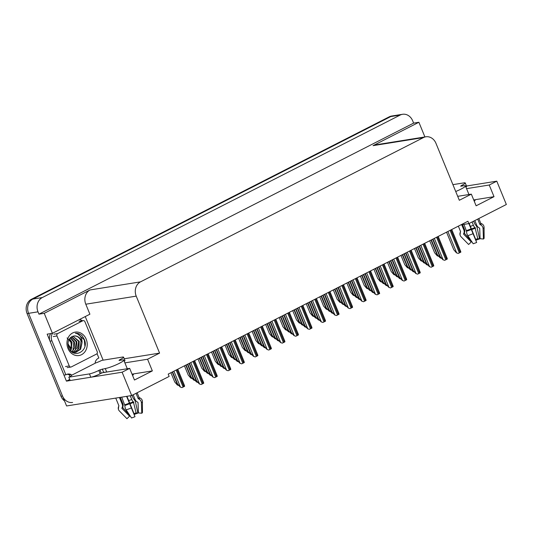 <?xml version="1.0" encoding="UTF-8"?>
<svg xmlns="http://www.w3.org/2000/svg" width="533" height="533" viewBox="0 0 533 533"><rect width="100%" height="100%" fill="white"/><g stroke="black" fill="none" stroke-linecap="round" stroke-linejoin="round"><path stroke-width="0.8" d="M102.469 372.687A11.639 1.619 -22.3 0 0 103.255 372.594L129.672 368.363L122.124 372.214L131.691 395.539L66.585 405.966L28.595 313.337A10.913 9.294 -99.1 0 1 32.886 299.06L390.769 116.567A10.913 9.294 -99.1 0 1 393.147 115.794A10.913 9.294 -99.1 0 0 390.769 116.567L32.886 299.06A10.913 9.294 -99.1 0 0 28.595 313.337L62.488 395.966A10.913 9.294 -99.1 0 0 72.601 402.462M69.743 379.443L66.432 381.135L47.164 334.151L52.427 333.312L89.897 314.204L85.793 304.21A10.913 9.294 80.9 0 1 90.084 289.939L44.232 313.317L52.427 333.312M85.253 316.575L103.129 360.168M457.7 196.324L471.339 194.145L459.319 200.275L435.954 143.297A10.913 9.294 80.9 0 0 425.84 136.801L375.412 144.876A10.913 9.294 80.9 0 0 373.04 145.656L418.891 122.27L413.621 123.116L38.962 314.164L38.003 311.832A10.913 9.294 -99.1 0 1 42.294 297.554L400.176 115.061A10.913 9.294 -99.1 0 1 402.555 114.289A10.913 9.294 -99.1 0 1 412.669 120.784L413.621 123.116M424.914 136.948L418.891 122.27M460.825 224.886L468.887 223.594L506.35 204.492L496.783 181.167L465.536 186.17M122.124 372.214L66.432 381.135M44.232 313.317L38.962 314.164M131.691 395.539L169.154 376.431L168.201 374.099L467.927 221.262L476.662 242.475L468.933 223.574M425.84 136.801A10.913 9.294 80.9 0 0 423.462 137.581L140.512 281.864A10.913 9.294 80.9 0 0 136.221 296.135L159.587 353.113L124.236 358.769M159.587 353.113L147.568 359.242L124.889 362.873M496.783 181.167L489.234 185.018L466.555 188.649M129.672 368.363L134.456 380.029L152.351 370.901L147.568 359.242M471.339 194.145L476.122 205.805L494.018 196.677L489.234 185.018M494.018 196.677L473.717 199.928A11.639 1.619 157.7 0 1 475.063 200.155A11.639 1.619 157.7 0 1 474.257 201.247M152.351 370.901L132.044 374.153A11.639 1.619 157.7 0 1 133.397 374.373A11.639 1.619 157.7 0 1 132.59 375.472M64.52 400.929A10.913 9.294 -99.1 0 1 60.982 396.206L27.09 313.577A10.913 9.294 -99.1 0 1 31.38 299.306L389.263 116.814A10.913 9.294 -99.1 0 1 391.642 116.034L402.555 114.289M422.662 261.496L421.17 260.844L422.776 261.483M414.507 248.505L418.298 257.752L420.983 260.87M438.985 256.52L437.493 255.86L439.105 256.5M429.698 240.756L434.622 252.769L437.307 255.893M441.784 258.438L440.098 257.812L441.897 258.418M431.357 239.91L437.413 254.687L440.098 257.812M456.428 252.829L458.22 253.441L456.428 252.829L453.743 249.711L446.547 232.168M460.245 250.95L460.885 252.082L458.22 253.441M455.722 191.507A10.913 1.519 -22.3 0 0 460.972 189.122A10.913 1.519 -22.3 0 0 465.422 185.884A10.913 1.519 -22.3 0 0 463.717 185.751L460.705 186.23L461.158 185.671L461.351 186.13M474.823 220.569L476.795 225.386A3.998 3.511 -127.2 0 0 479.04 227.744L479.707 228.291L480.08 238.717L483.438 239.024L483.065 228.597A3.998 3.511 -127.2 0 0 480.506 224.793L479.867 224.373L477.708 219.096M478.807 218.537L480.759 223.287A0.366 0.36 165.7 0 0 480.973 223.487L481.432 223.653A3.998 3.958 -14.3 0 1 483.957 226.398L484.084 227.418A12.439 1.732 -22.3 0 1 483.065 228.597M472.065 221.975L473.424 225.292A3.998 1.832 71.9 0 0 475.05 227.631L477.761 238.651L479.56 238.917L477.295 228.437A3.998 1.832 71.9 0 0 475.223 224.646L473.57 221.208M458.353 226.145L460.552 231.509A0.366 0.36 -14.3 0 1 460.539 231.802L460.325 232.241A3.998 3.958 165.7 0 0 461.038 236.732L468.627 244.487L471.239 241.975L463.657 234.214A0.366 0.36 -14.3 0 1 463.59 233.807L463.803 233.367A3.998 3.958 165.7 0 0 463.917 230.136L461.705 224.746M476.662 242.475A8.361 1.166 -22.3 0 1 473.184 243.761L467.821 235.646A3.998 1.832 -108.1 0 1 466.535 231.249L463.963 224.386M477.761 238.651A4.99 0.693 -22.3 0 0 475.689 239.417L469.187 223.44M462.544 224.613L464.51 229.41A3.998 3.511 52.8 0 1 464.503 232.508L464.39 233.307L471.645 241.476A4.99 0.693 -22.3 0 0 471.445 241.642A4.99 0.693 -22.3 0 0 471.239 241.975M483.438 239.024A8.361 1.166 -22.3 0 0 484.124 238.231A8.361 1.166 -22.3 0 0 484.117 238.184M471.645 241.476L471.305 241.795M479.56 238.917A8.361 1.166 -22.3 0 0 476.082 240.196L475.689 239.417M452.91 184.645L464.11 182.852A7.275 1.013 157.7 0 1 465.249 182.939L466.615 186.27A7.275 1.013 157.7 0 1 465.915 187.103M465.249 182.939A7.275 1.013 157.7 0 1 462.278 185.098L461.158 185.671M409.131 268.399L407.638 267.739L409.244 268.379M400.976 255.407L404.767 264.654L407.452 267.773M395.599 275.301L394.107 274.642L395.713 275.281M387.444 262.303L391.235 271.55L393.92 274.675M382.068 282.204L380.389 281.571L382.181 282.184M373.906 269.205L377.704 278.453L380.389 281.571M368.536 289.099L367.044 288.446L368.649 289.086M360.375 276.107L364.172 285.355L366.851 288.473M425.454 263.422L423.775 262.789L425.567 263.402M416.166 247.658L421.09 259.671L423.775 262.789M411.922 270.318L410.243 269.691L412.036 270.298M402.635 254.561L407.558 266.573L410.243 269.691M398.391 277.22L396.898 276.56L398.504 277.2M389.097 261.463L394.027 273.469L396.712 276.594M384.859 284.122L383.367 283.463L384.973 284.102M375.565 268.359L380.495 280.371L383.18 283.496M428.246 265.341L426.753 264.681L428.359 265.321M417.825 246.812L423.882 261.59L426.567 264.714M414.714 272.236L413.222 271.583L414.827 272.223M404.294 253.715L410.35 268.492L413.035 271.61M401.182 279.139L399.503 278.512L401.296 279.119M390.756 260.617L396.819 275.394L399.503 278.512M387.651 286.041L386.159 285.382L387.764 286.021M377.224 267.513L383.287 282.29L385.972 285.415M106.713 372.041L103.629 372.34L101.29 373.207L99.924 369.875L105.267 368.53A10.913 1.519 -22.3 0 0 119.305 363.346A10.913 1.519 -22.3 0 0 123.749 360.108A10.913 1.519 -22.3 0 0 122.044 359.975L119.039 360.455L119.492 359.895L119.678 360.348M133.157 394.793L135.129 399.603A3.998 3.511 -127.2 0 0 137.374 401.969L138.04 402.515L138.407 412.935L141.771 413.248L141.398 402.821A3.998 3.511 -127.2 0 0 138.84 399.017L138.2 398.597L136.035 393.321M137.141 392.761L139.086 397.511A0.366 0.36 165.7 0 0 139.3 397.711L139.766 397.878A3.998 3.958 -14.3 0 1 142.291 400.616L142.418 401.642A12.439 1.732 -22.3 0 1 141.398 402.821M130.225 395.772L131.758 399.517A3.998 1.832 71.9 0 0 133.383 401.855L136.095 412.875L137.887 413.142L135.629 402.662A3.998 1.832 71.9 0 0 133.556 398.871L131.898 395.433M115.748 398.091L118.879 405.733A0.366 0.36 -14.3 0 1 118.872 406.026L118.652 406.466A3.998 3.958 165.7 0 0 119.372 410.956L126.954 418.711L129.572 416.2L121.984 408.438A0.366 0.36 -14.3 0 1 121.924 408.031L122.137 407.592A3.998 3.958 165.7 0 0 122.25 404.36L119.439 397.498M126.594 396.352L134.996 416.699A8.361 1.166 -22.3 0 1 131.518 417.985L126.154 409.87A3.998 1.832 -108.1 0 1 124.869 405.473L121.697 397.138M136.095 412.875A4.99 0.693 -22.3 0 0 134.023 413.641L126.954 396.299M120.271 397.365L122.843 403.634A3.998 3.511 52.8 0 1 122.837 406.732L122.723 407.532L129.979 415.7A4.99 0.693 -22.3 0 0 129.779 415.867A4.99 0.693 -22.3 0 0 129.572 416.2M134.996 416.699L126.667 396.345M141.771 413.248A8.361 1.166 -22.3 0 0 142.458 412.455A8.361 1.166 -22.3 0 0 142.451 412.409M129.979 415.7L129.639 416.02M137.887 413.142A8.361 1.166 -22.3 0 0 134.409 414.421L134.023 413.641M99.924 369.875L98.805 370.442A7.275 1.013 157.7 0 1 89.451 373.9L68.824 377.197A7.275 1.013 157.7 0 0 71.795 375.159L95.84 362.9A7.275 1.013 157.7 0 0 101.816 360.375L122.443 357.07A7.275 1.013 157.7 0 1 123.576 357.163L124.942 360.495A7.275 1.013 157.7 0 1 124.249 361.321M101.29 373.207L100.171 373.773A7.275 1.013 157.7 0 1 90.817 377.231L70.189 380.529L68.824 377.197M123.576 357.163A7.275 1.013 157.7 0 1 120.611 359.322L119.492 359.895M50.695 333.585A7.275 6.196 80.9 0 0 50.029 341.147L63.967 375.139L65.852 374.832A7.275 6.196 -99.1 0 1 67.884 374.059A7.275 6.196 -99.1 0 1 71.142 374.552L71.415 375.219M50.029 341.147L51.914 340.847A7.275 6.196 -99.1 0 1 52.634 333.205M79.25 319.633A7.275 6.196 -99.1 0 1 82.388 320.759M95.46 362.96L95.187 362.293A7.275 6.196 -99.1 0 1 98.845 358.009L97.039 353.606M70.05 376.538A3.638 1.839 63 0 1 69.537 375.518L69.263 374.852L71.142 374.552M66.958 374.293A7.275 6.196 -99.1 0 1 69.263 374.852M51.914 340.847L65.852 374.832M67.065 337.922L70.909 342.293L71.708 348.102M86.206 339.181A11.859 10.1 -99.1 0 1 81.549 354.692A11.859 10.1 -99.1 0 1 67.977 348.475A11.859 10.1 -99.1 0 1 72.635 332.965A11.859 10.1 -99.1 0 1 86.206 339.181M68.677 347.609C73.074 359.635 89.231 351.134 84.48 339.821L82.209 335.897C80.19 333.978 77.925 333.098 75.4 333.265C78.957 333.871 81.156 336.363 82.002 340.734L82.049 342.626A8.222 7.002 80.9 0 0 81.529 340.907A8.222 7.002 80.9 0 0 73.907 336.01A8.222 7.002 80.9 0 0 73.454 336.103C68.67 337.822 67.078 341.66 68.677 347.609M71.389 351.514L75.886 352.346L80.636 349.228L82.049 342.626M72.375 352.266L75.886 352.346M75.586 352.386L80.13 349.188L81.016 340.993C79.35 337.189 76.832 335.557 73.454 336.103M74.367 352.413L77.738 349.568L78.624 341.373L73.188 336.396L72.555 336.336M74.673 352.426L78.917 348.415L79.224 341.28L72.868 336.236M73.114 352.206L75.353 349.954L76.232 341.753L71.375 336.903M73.427 352.28L76.885 347.902L76.832 341.66L71.662 336.736M71.815 351.733L72.961 350.334L73.847 342.139L70.269 337.789M72.142 351.88L74.72 347.529L74.44 342.039L70.536 337.529M70.576 350.707L71.455 342.519L69.223 339.121M70.882 351.034L72.055 342.426L69.477 338.735M56.964 335.963A1.819 1.546 -99.1 0 1 57.677 333.585L82.842 320.753A1.819 1.546 -99.1 0 1 84.92 321.705L97.219 351.693A1.819 1.546 -99.1 0 1 96.506 354.072L71.342 366.904A1.819 1.546 -99.1 0 1 69.263 365.951L56.964 335.963L53.2 336.57M84.894 346.064L84.281 339.794L77.065 333.325L75.4 333.265M442.89 259.731L444.689 260.337L442.89 259.731L440.211 256.613L433.016 239.07M446.714 257.845L447.354 258.978L444.689 260.337M429.358 266.633L431.157 267.24L429.358 266.633L426.673 263.509L419.484 245.966M433.182 264.748L433.822 265.88L431.157 267.24M415.827 273.529L417.619 274.142L415.827 273.529L413.142 270.411L405.946 252.869M419.651 271.65L420.29 272.783L417.619 274.142M402.295 280.431L404.087 281.044L402.295 280.431L399.61 277.313L392.415 259.771M406.119 278.546L406.752 279.678L404.087 281.044M388.764 287.334L390.556 287.94L388.764 287.334L386.079 284.209L378.883 266.667M392.588 285.448L393.221 286.581L390.556 287.94M375.232 294.236L377.024 294.842L375.232 294.236L372.547 291.111L365.352 273.569M379.05 292.351L379.689 293.483L377.024 294.842M361.7 301.132L363.493 301.745L361.7 301.132L359.015 298.014L351.82 280.471M365.518 299.253L366.158 300.385L363.493 301.745M348.162 308.034L349.961 308.64L348.162 308.034L345.484 304.916L338.288 287.374M351.987 306.149L352.626 307.281L349.961 308.64M334.631 314.936L336.43 315.543L334.631 314.936L331.946 311.812L324.757 294.269M338.455 313.051L339.095 314.184L336.43 315.543M321.099 321.839L322.891 322.445L321.099 321.839L318.414 318.714L311.219 301.172M324.923 319.953L325.563 321.086L322.891 322.445M307.568 328.734L309.36 329.347L307.568 328.734L304.883 325.616L297.687 308.074M311.392 326.856L312.025 327.988L309.36 329.347M294.036 335.637L295.828 336.243L294.036 335.637L291.351 332.519L284.156 314.97M297.86 333.751L298.493 334.884L295.828 336.243M280.505 342.539L282.297 343.145L280.505 342.539L277.82 339.414L270.624 321.872M284.322 340.654L284.962 341.786L282.297 343.145M266.973 349.435L268.765 350.048L266.973 349.435L264.288 346.317L257.093 328.774M270.791 347.556L271.43 348.689L268.765 350.048M253.435 356.337L255.234 356.943L253.435 356.337L250.757 353.219L243.561 335.677M257.259 354.452L257.899 355.584L255.234 356.943M239.903 363.24L241.696 363.846L239.903 363.24L237.218 360.115L230.023 342.572M243.728 361.354L244.367 362.487L241.696 363.846M226.372 370.142L228.164 370.748L226.372 370.142L223.687 367.017L216.491 349.475M230.196 368.256L230.836 369.389L228.164 370.748M212.84 377.038L214.632 377.65L212.84 377.038L210.155 373.919L202.96 356.377M216.665 375.159L217.297 376.291L214.632 377.65M199.309 383.94L201.101 384.546L199.309 383.94L196.624 380.822L189.428 363.279M203.133 382.054L203.766 383.187L201.101 384.546M354.998 296.002L353.506 295.342L355.118 295.982M346.843 283.01L350.634 292.251L353.319 295.375M341.466 302.904L339.974 302.244L341.58 302.884M333.312 289.905L337.103 299.153L339.788 302.278M327.935 309.8L326.443 309.147L328.048 309.786M319.78 296.808L323.571 306.055L326.256 309.173M371.328 291.018L369.835 290.365L371.441 291.005M362.034 275.261L366.964 287.274L369.642 290.392M357.796 297.92L356.111 297.294L357.91 297.9M348.502 282.164L353.426 294.176L356.111 297.294M344.258 304.823L342.766 304.163L344.371 304.803M334.971 289.059L339.894 301.072L342.579 304.196M330.726 311.725L329.048 311.092L330.84 311.705M321.439 295.962L326.363 307.974L329.048 311.092M374.119 292.943L372.44 292.311L374.233 292.923M363.693 274.415L369.755 289.192L372.44 292.311M360.588 299.839L359.095 299.186L360.701 299.826M350.161 281.317L356.224 296.095L358.902 299.213M347.05 306.741L345.557 306.082L347.17 306.722M336.629 288.213L342.686 302.991L345.371 306.115M333.518 313.644L332.026 312.984L333.631 313.624M323.098 295.115L329.154 309.893L331.839 313.018M314.403 316.702L312.724 316.076L314.517 316.682M306.248 303.71L310.039 312.958L312.724 316.076M300.872 323.604L299.379 322.945L300.985 323.584M292.717 310.606L296.508 319.853L299.193 322.978M287.34 330.507L285.848 329.847L287.454 330.487M279.179 317.508L282.976 326.756L285.661 329.88M273.809 337.402L272.316 336.749L273.922 337.389M265.647 324.41L269.445 333.658L272.123 336.776M260.271 344.305L258.778 343.645L260.39 344.285M252.116 331.313L255.907 340.56L258.592 343.678M246.739 351.207L245.247 350.547L246.852 351.187M238.584 338.208L242.375 347.456L245.06 350.581M317.195 318.621L315.703 317.968L317.308 318.607M307.907 302.864L312.831 314.876L315.516 317.994M303.663 325.523L302.171 324.864L303.777 325.503M294.369 309.766L299.299 321.772L301.984 324.897M290.132 332.425L288.639 331.766L290.245 332.405M280.838 316.662L285.768 328.674L288.453 331.799M276.6 339.321L275.108 338.668L276.714 339.308M267.306 323.564L272.236 335.577L274.915 338.695M263.069 346.223L261.383 345.597L263.182 346.203M253.775 330.467L258.698 342.479L261.383 345.597M249.531 353.126L248.038 352.466L249.644 353.106M240.243 337.362L245.167 349.375L247.852 352.5M319.987 320.54L318.494 319.887L320.1 320.526M309.56 302.018L315.623 316.795L318.308 319.913M306.455 327.442L304.776 326.816L306.568 327.422M296.028 308.92L302.091 323.698L304.776 326.816M292.923 334.344L291.431 333.685L293.037 334.324M282.497 315.816L288.56 330.593L291.245 333.718M279.392 341.247L277.9 340.587L279.505 341.227M268.965 322.718L275.028 337.496L277.713 340.62M265.86 348.142L264.368 347.489L265.974 348.129M255.434 329.621L261.496 344.398L264.175 347.516M252.322 355.045L250.83 354.385L252.442 355.025M241.902 336.523L247.958 351.3L250.643 354.418M233.207 358.103L231.715 357.45L233.321 358.089M225.053 345.111L228.844 354.358L231.529 357.476M219.676 365.005L217.997 364.379L219.789 364.985M211.521 352.013L215.312 361.261L217.997 364.379M206.144 371.907L204.652 371.248L206.258 371.887M197.99 358.916L201.78 368.156L204.465 371.281M192.613 378.81L191.12 378.15L192.726 378.79M184.451 365.811L188.249 375.059L190.934 378.183M179.081 385.705L177.589 385.053L179.195 385.692M170.92 372.714L174.717 381.961L177.396 385.079M235.999 360.028L234.507 359.369L236.112 360.008M226.712 344.265L231.635 356.277L234.32 359.402M222.468 366.924L220.975 366.271L222.581 366.911M213.18 351.167L218.104 363.18L220.789 366.298M208.936 373.826L207.444 373.167L209.049 373.806M199.642 358.069L204.572 370.082L207.257 373.2M195.404 380.729L193.912 380.069L195.518 380.709M186.11 364.965L191.041 376.978L193.726 380.102M180.187 386.998L181.986 387.611L180.187 386.998L177.509 383.88L172.579 371.867M184.012 385.119L184.651 386.252L181.986 387.611M238.791 361.947L237.298 361.287L238.904 361.927M228.371 343.419L234.427 358.196L237.112 361.321M225.259 368.843L223.767 368.19L225.372 368.829M214.832 350.321L220.895 365.098L223.58 368.216M211.728 375.745L210.049 375.119L211.841 375.725M201.301 357.223L207.364 372.001L210.049 375.119M198.196 382.647L196.704 381.988L198.309 382.627M187.769 364.119L193.832 378.896L196.517 382.021M400.176 115.061L389.263 116.814M42.294 297.554L31.38 299.306M38.003 311.832L27.09 313.577M140.512 281.864L90.084 289.939M423.462 137.581L373.04 145.656M136.221 296.135L85.793 304.21M67.964 343.705L71.322 349.268M60.982 396.206L62.488 395.966M415.833 247.825L421.17 260.844M431.024 240.083L437.493 255.86M432.683 239.237L440.291 257.779M447.873 231.489L456.614 252.802M450.099 230.356L459.359 252.935M450.938 229.93L460.199 252.509M479.867 224.373A10.913 1.519 -22.3 0 0 480.759 223.287M466.495 230.556A10.913 1.519 -22.3 0 0 471.032 228.884M473.424 225.292A7.275 1.013 -22.3 0 0 470.399 226.405M464.51 229.41A7.275 1.013 -22.3 0 0 463.917 230.136M464.503 232.508A8.601 1.199 -22.3 0 0 463.97 232.994M475.05 227.631A8.601 1.199 -22.3 0 0 471.472 228.957M464.316 232.914A8.968 1.246 -22.3 0 0 463.81 233.354M475.316 227.831A8.968 1.246 -22.3 0 0 471.585 229.21M464.39 233.307A9.068 1.259 -22.3 0 0 463.657 234.214M475.503 228.177A9.068 1.259 -22.3 0 0 471.732 229.563M467.821 235.646A12.439 1.732 -22.3 0 0 472.991 233.734M466.535 231.249A11.4 1.586 -22.3 0 0 471.279 229.496M480.506 224.793A11.4 1.586 -22.3 0 0 481.432 223.653M460.039 234.953L460.365 231.988A11.4 1.586 -22.3 0 0 460.325 232.241M466.555 230.842A11.033 1.532 -22.3 0 0 471.139 229.143M480.073 224.593A11.033 1.532 -22.3 0 0 480.973 223.487M462.617 185.924L462.278 185.098M402.302 254.727L407.638 267.739M388.77 261.63L394.107 274.642M375.239 268.532L380.575 281.544M361.7 275.428L367.044 288.446M417.492 246.986L423.962 262.762M403.961 253.881L410.43 269.665M390.429 260.784L396.898 276.56M376.891 267.686L383.367 283.463M419.151 246.139L426.753 264.681M405.62 253.035L413.222 271.583M392.081 259.937L399.69 278.486M378.55 266.84L386.159 285.382M138.2 398.597A10.913 1.519 -22.3 0 0 139.086 397.511M105.267 368.53L106.64 371.861M124.829 404.78A10.913 1.519 -22.3 0 0 129.366 403.108M131.758 399.517A7.275 1.013 -22.3 0 0 128.733 400.629M122.843 403.634A7.275 1.013 -22.3 0 0 122.25 404.36M122.837 406.732A8.601 1.199 -22.3 0 0 122.297 407.212M133.383 401.855A8.601 1.199 -22.3 0 0 129.805 403.181M122.65 407.132A8.968 1.246 -22.3 0 0 122.144 407.578M133.643 402.055A8.968 1.246 -22.3 0 0 129.919 403.428M122.723 407.532A9.068 1.259 -22.3 0 0 121.984 408.438M133.836 402.395A9.068 1.259 -22.3 0 0 130.065 403.787M126.154 409.87A12.439 1.732 -22.3 0 0 131.325 407.958M124.869 405.473A11.4 1.586 -22.3 0 0 129.606 403.721M138.84 399.017A11.4 1.586 -22.3 0 0 139.766 397.878M118.373 409.177L118.699 406.213A11.4 1.586 -22.3 0 0 118.652 406.466M124.882 405.06A11.033 1.532 -22.3 0 0 129.472 403.368M138.407 398.811A11.033 1.532 -22.3 0 0 139.3 397.711M118.699 406.213L118.919 405.78A11.033 1.532 -22.3 0 0 118.872 406.026M120.951 360.148L120.611 359.322M98.805 370.442L100.171 373.773M89.451 373.9L90.817 377.231M102.263 369.009L103.629 372.34M57.677 333.585L53.913 334.191M69.263 365.951L65.499 366.557M82.842 320.753L79.077 321.359M434.342 238.391L443.083 259.698M436.567 237.258L445.828 259.837M437.406 236.825L446.667 259.411M420.81 245.293L429.545 266.6M423.035 244.154L432.296 266.74M423.875 243.728L433.136 266.307M407.279 252.189L416.013 273.502M409.504 251.056L418.765 273.636M410.343 250.63L419.604 273.209M393.74 259.091L402.482 280.405M395.972 257.959L405.233 280.538M396.812 257.532L406.073 280.111M380.209 265.994L388.95 287.3M382.434 264.854L391.702 287.44M383.274 264.428L392.535 287.014M366.677 272.896L375.419 294.203M368.903 271.757L378.163 294.343M369.742 271.33L379.003 293.91M353.146 279.792L361.887 301.105M355.371 278.659L364.632 301.238M356.211 278.233L365.471 300.812M339.614 286.694L348.355 308.007M341.84 285.561L351.1 308.141M342.679 285.128L351.94 307.714M326.083 293.596L334.817 314.903M328.308 292.457L337.569 315.043M329.147 292.031L338.408 314.61M312.545 300.492L321.286 321.805M314.776 299.359L324.037 321.939M315.616 298.933L324.877 321.512M299.013 307.394L307.754 328.708M301.245 306.262L310.506 328.841M302.084 305.835L311.345 328.415M285.481 314.297L294.223 335.603M287.707 313.157L296.974 335.743M288.546 312.731L297.807 335.317M271.95 321.199L280.691 342.506M274.175 320.06L283.436 342.646M275.015 319.633L284.276 342.213M258.418 328.095L267.16 349.408M260.644 326.962L269.905 349.541M261.483 326.536L270.744 349.115M244.887 334.997L253.628 356.31M247.112 333.865L256.373 356.444M247.952 333.431L257.212 356.017M231.355 341.9L240.09 363.206M233.581 340.76L242.841 363.346M234.42 340.334L243.681 362.92M217.817 348.802L226.558 370.109M220.049 347.663L229.31 370.242M220.889 347.236L230.149 369.815M204.286 355.698L213.027 377.011M206.518 354.565L215.778 377.144M207.35 354.139L216.618 376.718M190.754 362.6L199.495 383.907M192.979 361.467L202.247 384.046M193.819 361.034L203.08 383.62M348.169 282.33L353.506 295.342M334.637 289.232L339.974 302.244M321.106 296.128L326.443 309.147M363.359 274.582L369.835 290.365M349.828 281.484L356.304 297.267M336.296 288.386L342.766 304.163M322.765 295.289L329.234 311.065M365.018 273.742L372.627 292.284M351.487 280.638L359.095 299.186M337.955 287.54L345.557 306.082M324.424 294.443L332.026 312.984M307.574 303.03L312.911 316.049M294.043 309.933L299.379 322.945M280.511 316.835L285.848 329.847M266.973 323.731L272.316 336.749M253.441 330.633L258.778 343.645M239.91 337.536L245.247 350.547M309.233 302.184L315.703 317.968M295.702 309.087L302.171 324.864M282.164 315.989L288.639 331.766M268.632 322.885L275.108 338.668M255.1 329.787L261.576 345.571M241.569 336.689L248.038 352.466M310.892 301.338L318.494 319.887M297.354 308.241L304.963 326.789M283.822 315.143L291.431 333.685M270.291 322.045L277.9 340.587M256.759 328.941L264.368 347.489M243.228 335.843L250.83 354.385M226.378 344.438L231.715 357.45M212.847 351.334L218.184 364.352M199.315 358.236L204.652 371.248M185.784 365.138L191.12 378.15M172.246 372.034L177.589 385.053M228.037 343.592L234.507 359.369M214.506 350.487L220.975 366.271M200.974 357.39L207.444 373.167M187.436 364.292L193.912 380.069M173.905 371.195L180.381 386.971M176.137 370.055L183.125 387.105M176.969 369.629L183.965 386.678M229.696 342.746L237.298 361.287M216.165 349.641L223.767 368.19M202.627 356.544L210.235 375.092M189.095 363.446L196.704 381.988M71.096 349.781L67.997 344.644M451.737 229.523L460.699 251.376M465.422 185.884L468.96 194.525M484.124 238.231L484.084 227.418M460.572 231.589L460.365 231.988M123.749 360.108L127.294 368.749M142.458 412.455L142.418 401.642M70.949 367.037L67.185 367.637M83.235 320.626L79.47 321.226M438.199 236.419L447.167 258.272M424.668 243.321L433.635 265.174M411.136 250.224L420.097 272.077M397.605 257.126L406.566 278.972M384.073 264.022L393.034 285.875M370.542 270.924L379.503 292.777M357.01 277.826L365.971 299.679M343.472 284.722L352.44 306.575M329.94 291.624L338.908 313.477M316.409 298.527L325.37 320.38M302.877 305.429L311.838 327.282M289.346 312.325L298.307 334.178M275.814 319.227L284.775 341.08M262.283 326.129L271.244 347.982M248.744 333.032L257.712 354.878M235.213 339.927L244.174 361.78M221.681 346.83L230.642 368.683M208.15 353.732L217.111 375.585M194.618 360.628L203.579 382.481M177.769 369.222L184.465 385.546"/></g></svg>
